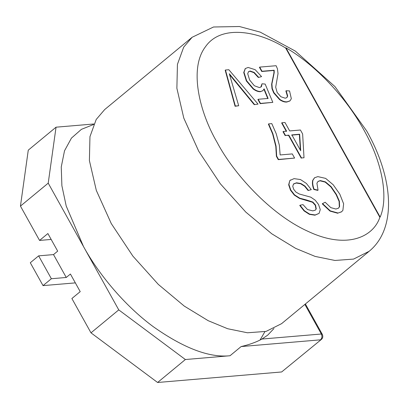 <?xml version="1.0" encoding="UTF-8"?>
<svg xmlns="http://www.w3.org/2000/svg" width="409" height="409" viewBox="0 0 409 409"><rect width="100%" height="100%" fill="white"/><g stroke="black" fill="none" stroke-linecap="round" stroke-linejoin="round"><path stroke-width="0.61" d="M318.049 190.154L317.773 190.384L313.836 189.49L314.112 189.26L318.049 190.154L316.914 183.237L318.074 181.376L320.324 180.584L325.462 181.882L331.116 186.647L336.402 194.408L339.388 201.233L339.593 206.683L338.437 208.186L335.896 209.035L330.794 207.634L325.17 202.251L322.543 203.605L330.288 210.87L338.049 213.028L341.561 211.77L342.88 210.395L343.632 203.815L339.777 194.096L333.212 184.771L325.651 178.385L317.834 176.622L314.593 177.746L312.957 180.19C312.374 182.7 312.757 185.722 314.112 189.26M313.836 189.49C312.481 185.952 312.093 182.93 312.68 180.42L312.957 180.19M312.68 180.42L314.455 177.864M341.423 211.882L338.049 213.028M337.768 213.258L330.012 211.1L330.288 210.87M330.012 211.1L322.266 203.835L322.543 203.605M338.299 208.293L339.593 206.683M339.317 206.913L339.107 201.463L339.388 201.233M339.107 201.463L336.126 194.638L336.402 194.408M336.126 194.638L330.84 186.877L331.116 186.647M330.84 186.877L325.186 182.112L325.462 181.882M325.186 182.112L320.048 180.814L320.324 180.584M320.048 180.814L317.941 181.499M300.707 150.763L291.873 134.893L299.639 134.234L300.707 150.763M300.375 150.169L299.362 134.464L299.639 134.234M299.362 134.464L291.597 135.118M289.669 130.931L284.976 122.501L281.929 122.756L286.622 131.187L283.268 131.473L285.477 135.435L288.826 135.149L301.525 157.961L304.01 157.751L302.634 133.978L300.431 130.016L289.669 130.931M301.525 157.961L304.01 157.751M301.244 158.191L288.549 135.379L288.826 135.149M288.549 135.379L285.477 135.435M285.196 135.665L282.992 131.703L283.268 131.473M286.341 131.417L281.653 122.986L281.929 122.756M285.656 48.042C258.616 31.064 221.126 24.013 205.41 46.82C188.753 68.635 199.561 112.455 217.143 142.475C233.064 172.639 269.807 214.26 308.151 231.407C346.694 249.613 373.305 237.123 379.859 217.291L285.656 48.042L285.937 47.812L380.135 217.061C387.758 200.093 384.394 166.243 363.8 129.827C343.831 93.359 310.906 62.02 285.937 47.812M308.105 190.528L311.264 189.648L308.105 190.528L304.669 186.279L300.646 183.753L296.259 183.033L293.381 184.106M319.102 213.375L314.94 215.195L309.373 214.347L304.066 210.911L299.761 205.466L300.037 205.236L304.347 210.681L309.649 214.117L315.216 214.965L319.102 213.375L320.257 209.597L318.55 204.52L315.242 200.216L310.768 197.158L299.383 194.03L295.993 192.138L293.703 189.306L292.732 186.233L293.662 183.876L296.535 182.803L300.927 183.523L304.945 186.049L308.381 190.297M315.186 210.241L315.999 209.183L315.283 205.333L312.578 202.291L299.49 198.426L294.296 195.103L290.477 190.185L288.662 184.796L289.766 180.655L290.477 180.042M254.214 104.643L258.048 104.116L254.214 104.643L229.659 74.786M238.703 105.757L235.073 106.268L225.195 70.241L225.471 70.011L235.354 106.038L238.703 105.757L229.301 73.738L254.495 104.418M289.843 100.972L286.873 102.025C284.771 102.276 282.363 101.498 279.659 99.694L273.698 92.909L271.995 88.702L271.627 84.234L273.928 72.909L273.912 70.46L261.745 71.493L259.434 67.337L259.71 67.107L262.021 71.263L274.188 70.23L274.209 72.679L271.903 84.003L272.276 88.472L273.979 92.679L279.935 99.464C282.639 101.268 285.047 102.045 287.154 101.795L289.981 100.859L291.336 98.712L289.541 90.931L286.157 90.742L287.706 96.038L286.878 97.639L285.226 98.211L280.871 96.734L277.164 92.511L275.692 87.189L278.023 73.6L277.425 68.748L276.111 65.716L259.71 67.107M286.729 97.746L287.43 96.268L285.876 90.972L286.157 90.742M258.314 77.49L261.576 76.606L258.314 77.49L253.892 72.649L249.838 71.243L248.437 71.749M260.789 87.143L262.011 83.784L261.52 86.406L260.927 87.035L259.388 87.577L254.367 85.767L249.654 80.057L247.701 73.681L248.565 71.631L250.114 71.013L254.168 72.419L258.59 77.26M272.823 102.357L260.211 103.635L257.91 99.505L258.186 99.275L260.487 103.405L272.823 102.357L265.165 84.07L262.011 83.784M267.813 98.661L263.882 89.09M262.772 90.726L260.426 91.698C258.278 91.841 255.855 90.931 253.161 88.968L246.356 80.946L243.723 72.516L245.236 68.63M294.603 158.073L278.263 159.663L276.392 156.299L275.794 146.391L272.604 133.891L268.386 124.116L268.662 123.886L272.88 133.661L276.075 146.166L276.668 156.069L278.539 159.433L294.603 158.073L292.287 153.917L280.139 154.95L279.388 145.369L276.228 133.753L271.791 123.62L268.662 123.886M278.263 159.663L278.539 159.433M276.392 156.299L276.668 156.069M275.794 146.391L276.075 146.166M272.604 133.891L272.88 133.661M253.892 72.649L254.168 72.419M249.838 71.243L250.114 71.013M261.239 86.636L261.52 86.406M260.211 103.635L260.487 103.405M260.426 91.698L262.915 90.619L264.158 88.86L268.089 98.436L258.186 99.275M253.161 88.968L253.442 88.738C256.136 90.701 258.554 91.611 260.702 91.468M246.356 80.946L246.637 80.716L253.442 88.738M243.723 72.516L243.999 72.286L246.637 80.716M261.576 76.606L255.16 69.683L248.14 67.459L245.369 68.513L243.999 72.286M261.745 71.493L262.021 71.263M287.43 96.268L287.706 96.038M286.873 102.025L287.154 101.795M279.659 99.694L279.935 99.464M273.698 92.909L273.979 92.679M271.995 88.702L272.276 88.472M271.627 84.234L271.903 84.003M273.928 72.909L274.209 72.679M273.912 70.46L274.188 70.23M258.048 104.116L228.841 69.724L225.471 70.011M235.073 106.268L235.354 106.038M304.669 186.279L304.945 186.049M300.646 183.753L300.927 183.523M296.259 183.033L296.535 182.803M314.94 215.195L315.216 214.965M309.373 214.347L309.649 214.117M304.066 210.911L304.347 210.681M315.999 209.183L315.329 210.134L312.798 210.87L307.522 209.531L302.997 204.633L300.037 205.236M315.283 205.333L315.559 205.103L316.275 208.953M312.578 202.291L312.859 202.061L315.559 205.103M306.234 200.206L306.51 199.975L312.859 202.061M299.49 198.426L299.771 198.196L306.51 199.975M294.296 195.103L294.572 194.878L299.771 198.196M290.477 190.185L290.753 189.955L294.572 194.878M288.662 184.796L288.938 184.566L290.753 189.955M289.766 180.655L288.938 184.566M311.264 189.648L306.382 183.436L300.477 179.551L294.061 178.636L290.047 180.425M379.859 217.291L380.135 217.061M43.037 285.62L30.297 262.742L38.63 255.855L53.518 254.592L66.253 277.471L51.365 278.733L43.037 285.62L75.343 282.88M38.63 255.855L51.365 278.733M51.171 239.444L39.555 240.431L47.884 233.544L57.684 251.146L53.518 254.592M66.253 277.471L70.42 274.03L80.215 291.632L71.882 298.519L90.987 332.839L118.758 309.884L185.364 359.531L230.022 355.743L241.131 346.561L320.523 339.823C322.072 338.217 322.343 336.275 321.341 334.01L261.949 339.046C256.29 342.149 249.352 344.654 241.131 346.561M185.364 359.531L157.593 382.487L90.987 332.839M157.593 382.487L281.643 371.965L321.244 339.547L281.643 371.965M20.45 206.11L28.272 150.149L56.043 127.189L48.221 183.15L20.45 206.11L39.555 240.431M321.244 339.547C322.895 338.182 323.228 336.418 322.241 334.255L321.341 334.01L304.869 304.414M273.964 328.534L267.721 335.124L261.949 339.046M93.84 123.983L56.043 127.189M264.884 331.694L260.068 340.027M230.022 355.743C209.347 357.911 183.738 348.207 153.191 326.627C124.27 305.303 98.39 273.779 83.492 246.52L66.212 206.013L61.887 185.732L61.258 166.944L64.52 150.783L71.442 138.099L81.417 129.336L93.61 124.494M192.138 37.27L104.658 109.586L96.202 119.479L89.96 136.647L89.397 160.579L96.32 190.425L111.263 223.559L132.889 256.126L158.319 284.403L184.27 306.09L208.196 320.692L227.639 328.724L247.46 332.778L266.075 331.402L281.596 323.657L369.087 251.331C396.863 228.774 393.831 178.845 366.674 130.931L334.966 86.596L295.349 51.094L260.196 32.117L239.418 26.513L213.524 26.994L192.138 37.27L183.682 47.168L177.44 64.331L176.877 88.267L183.799 118.114L198.743 151.248L220.369 183.815L245.799 212.092L271.75 233.774L295.676 248.381L315.119 256.412L334.94 260.461L353.555 259.091L369.123 251.3M48.221 183.15L118.758 309.884M272.875 77.638L273.151 77.408M233.534 79.617L233.81 79.387M314.311 177.976L314.593 177.746M341.285 212L341.561 211.77M262.634 90.849L262.915 90.619M245.093 68.743L245.369 68.513M289.705 101.089L289.981 100.859M290.344 180.149L290.62 179.924M322.241 334.255L305.39 303.984"/></g></svg>
